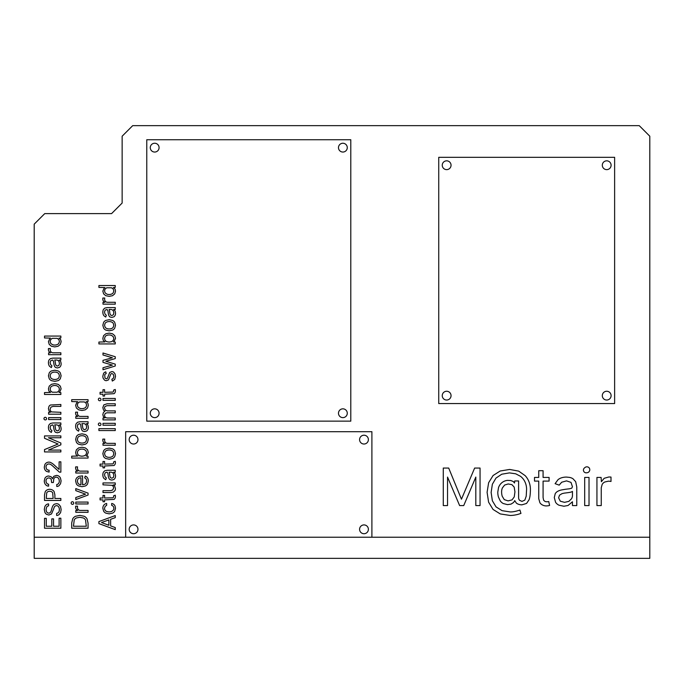 <?xml version="1.0" encoding="UTF-8"?>
<svg xmlns="http://www.w3.org/2000/svg" width="684" height="684" viewBox="0 0 684 684"><rect width="100%" height="100%" fill="white"/><g stroke="black" fill="none" stroke-linecap="round" stroke-linejoin="round"><path stroke-width="1.03" d="M451.047 165.237A4.395 4.395 0 0 0 444.455 161.424A4.395 4.395 0 0 0 444.455 169.042A4.395 4.395 0 0 0 451.047 165.237M159.081 413.23A4.395 4.395 0 0 0 152.481 409.425A4.395 4.395 0 0 0 152.481 417.043A4.395 4.395 0 0 0 159.081 413.23M347.275 413.23A4.395 4.395 0 0 0 340.683 409.425A4.395 4.395 0 0 0 340.683 417.043A4.395 4.395 0 0 0 347.275 413.23M347.275 147.65A4.395 4.395 0 0 0 340.683 143.837A4.395 4.395 0 0 0 340.683 151.455A4.395 4.395 0 0 0 347.275 147.65M368.385 439.615A4.395 4.395 0 0 0 361.785 435.811A4.395 4.395 0 0 0 361.785 443.429A4.395 4.395 0 0 0 368.385 439.615M611.103 395.643A4.395 4.395 0 0 0 604.511 391.838A4.395 4.395 0 0 0 604.511 399.456A4.395 4.395 0 0 0 611.103 395.643M451.047 395.643A4.395 4.395 0 0 0 444.455 391.838A4.395 4.395 0 0 0 444.455 399.456A4.395 4.395 0 0 0 451.047 395.643M611.103 165.237A4.395 4.395 0 0 0 604.511 161.424A4.395 4.395 0 0 0 604.511 169.042A4.395 4.395 0 0 0 611.103 165.237M137.971 439.615A4.395 4.395 0 0 0 131.379 435.811A4.395 4.395 0 0 0 131.379 443.429A4.395 4.395 0 0 0 137.971 439.615M137.971 529.322A4.395 4.395 0 0 0 131.379 525.509A4.395 4.395 0 0 0 131.379 533.127A4.395 4.395 0 0 0 137.971 529.322M368.385 529.322A4.395 4.395 0 0 0 361.785 525.509A4.395 4.395 0 0 0 361.785 533.127A4.395 4.395 0 0 0 368.385 529.322M132.696 125.659L639.249 125.659L649.8 136.21L649.8 558.341L34.2 558.341L34.2 224.155L44.751 213.605L111.586 213.605L122.145 203.054L122.145 136.21L132.696 125.659M125.659 537.231L125.659 431.698L371.899 431.698L371.899 537.231M60.859 392.65L60.859 394.471L44.511 394.471L44.511 392.59L50.548 392.428A19.169 19.169 0 0 1 49.735 391.846A3.394 3.394 0 0 1 48.838 390.778L48.444 388.88L49.214 386.152L51.411 384.314L54.763 383.647L58.131 384.314L60.337 386.144L61.115 388.854L59.816 391.838A13.261 13.261 0 0 1 58.978 392.428L60.859 392.65M60.833 361.947L61.15 363.76A4.95 4.95 0 0 1 60.705 365.872A3.582 3.582 0 0 1 59.422 367.385L57.379 367.941L55.669 367.522A2.95 2.95 0 0 1 54.634 366.41A5.865 5.865 0 0 1 54.07 364.88A19.939 19.939 0 0 1 53.771 363.178A94.734 94.734 0 0 1 53.557 361.366L52.659 360.023L50.753 360.665L50.103 362.606L50.693 364.726L51.958 365.803L51.317 367.59L49.573 366.308A4.805 4.805 0 0 1 48.692 364.546A7.37 7.37 0 0 1 48.444 362.674A7.866 7.866 0 0 1 48.581 361.306A4.412 4.412 0 0 1 49.154 359.818L50.454 358.613L52.779 358.134L60.859 358.134L60.859 360.023L59.2 360.109A3.377 3.377 0 0 1 60.825 361.947M115.228 311.408L115.545 313.221A4.95 4.95 0 0 1 115.1 315.341A3.582 3.582 0 0 1 113.818 316.846L111.774 317.402L110.064 316.991A2.95 2.95 0 0 1 109.03 315.88A5.865 5.865 0 0 1 108.465 314.341A19.939 19.939 0 0 1 108.166 312.648A94.734 94.734 0 0 1 107.952 310.827L107.055 309.484L105.148 310.126L104.498 312.075L105.088 314.187L106.353 315.264L105.712 317.051L103.968 315.769A4.805 4.805 0 0 1 103.087 314.016A7.37 7.37 0 0 1 102.839 312.135A7.866 7.866 0 0 1 102.976 310.775A4.412 4.412 0 0 1 103.549 309.279L104.849 308.082L107.174 307.603L115.254 307.603L115.254 309.484L113.595 309.578A3.377 3.377 0 0 1 115.22 311.408M115.254 342.111L115.254 343.932L98.906 343.932L98.906 342.051L104.943 341.897A19.169 19.169 0 0 1 104.13 341.307A3.394 3.394 0 0 1 103.233 340.239L102.839 338.349L103.609 335.622L105.806 333.775L109.158 333.117L112.527 333.775L114.732 335.613L115.51 338.315L114.211 341.299A13.261 13.261 0 0 1 113.373 341.897L115.254 342.111M100.061 464.111L102.993 464.111L102.993 461.495L104.592 461.495L104.592 464.111L112.937 463.872A1.154 1.154 0 0 0 113.467 463.265A2.326 2.326 0 0 0 113.595 462.478A3.121 3.121 0 0 0 113.561 461.965L115.194 461.264A4.574 4.574 0 0 1 115.416 462.675A3.771 3.771 0 0 1 115.074 464.231A3.061 3.061 0 0 1 114.023 465.496L104.592 465.992L104.592 467.847L102.993 467.847L102.993 465.992L100.061 465.992L100.061 464.111M103.087 476.68A7.37 7.37 0 0 1 102.839 474.807A7.866 7.866 0 0 1 102.976 473.448A4.412 4.412 0 0 1 103.549 471.951L104.849 470.754L107.174 470.267L115.254 470.267L115.254 472.157L113.595 472.242A3.377 3.377 0 0 1 115.22 474.08L115.545 475.893A4.95 4.95 0 0 1 115.1 478.005A3.582 3.582 0 0 1 113.818 479.518L111.774 480.074L110.064 479.655A2.95 2.95 0 0 1 109.03 478.544A5.865 5.865 0 0 1 108.465 477.013A19.939 19.939 0 0 1 108.166 475.312A94.734 94.734 0 0 1 107.952 473.499L107.055 472.157L105.148 472.798L104.498 474.739L105.088 476.859L106.353 477.936L105.712 479.723L103.968 478.441A4.805 4.805 0 0 1 103.087 476.688M76.924 455.45A3.394 3.394 0 0 1 76.035 454.381L75.642 452.483L76.411 449.756L78.609 447.909L81.96 447.25L85.329 447.909L87.535 449.747L88.313 452.449L87.013 455.433A13.261 13.261 0 0 1 86.175 456.031L88.056 456.254L88.056 458.066L71.709 458.066L71.709 456.185L77.745 456.031A19.169 19.169 0 0 1 76.933 455.45M60.722 339.803L61.115 341.692L60.337 344.394L58.131 346.232L54.763 346.899L51.411 346.232L49.214 344.394L48.444 341.658L49.727 338.7A16.843 16.843 0 0 1 50.548 338.118L44.511 337.956L44.511 336.075L60.859 336.075L60.859 337.896L58.978 338.118A12.15 12.15 0 0 1 59.816 338.708A3.446 3.446 0 0 1 60.722 339.803M87.022 402.303A3.446 3.446 0 0 1 87.92 403.406L88.313 405.296L87.535 407.997L85.329 409.836L81.96 410.503L78.609 409.836L76.411 407.989L75.642 405.261L76.933 402.295A16.843 16.843 0 0 1 77.745 401.713L71.709 401.559L71.709 399.678L88.056 399.678L88.056 401.491L86.175 401.713A12.15 12.15 0 0 1 87.013 402.312M547.987 501.68A27.411 27.411 0 0 0 548.722 501.543L549.603 505.433A10.508 10.508 0 0 1 548.371 505.758L546.379 505.938A8.661 8.661 0 0 1 542.797 505.151A7.028 7.028 0 0 1 539.898 502.749L538.753 498.679L538.753 481.1L534.503 481.1L534.503 477.432L538.753 477.432L538.753 470.695L543.079 470.695L543.079 477.432L549.09 477.432L549.09 481.1L543.079 481.1L543.079 497.516L543.626 500.252L545.011 501.457A5.335 5.335 0 0 0 546.815 501.757A7.165 7.165 0 0 0 547.995 501.68M589.018 505.57L584.692 505.57L584.692 477.432L589.018 477.432L589.018 505.57M584.726 467.753A2.753 2.753 0 0 0 586.898 472.747A3.035 3.035 0 0 0 589.061 467.753M589.061 467.745A3.027 3.027 0 0 0 584.726 467.745M604.707 482.032A6.489 6.489 0 0 0 602.176 484.375L601.253 487.769L601.253 505.57L596.935 505.57L596.935 477.432L601.108 477.432L601.398 481.681L604.186 478.296L608.734 477.004A55.224 55.224 0 0 1 609.923 477.013A13.928 13.928 0 0 1 611 477.073L611 481.468A14.843 14.843 0 0 0 610 481.297A11.047 11.047 0 0 0 608.358 481.177L604.707 482.023M510.179 515.462A26.428 26.428 0 0 0 514.111 515.155A37.526 37.526 0 0 0 517.993 514.368L520.951 513.419L519.926 510.05A114.459 114.459 0 0 1 517.762 510.717A36.543 36.543 0 0 1 514.3 511.564A20.452 20.452 0 0 1 510.324 511.948L502.047 510.657L496.028 506.87L492.36 500.756L491.129 492.463L492.36 484.246L495.977 478.09L501.748 474.217L509.452 472.892L515.702 473.798L520.507 476.303A14.843 14.843 0 0 1 523.91 479.98A16.348 16.348 0 0 1 525.919 484.46A17.895 17.895 0 0 1 526.594 489.308L526.218 496.156L524.842 500.115L521.969 501.398L519.464 500.226A4.455 4.455 0 0 1 518.609 497.516L518.6 480.955L514.719 480.955L514.505 483.007L513.274 481.527L510.803 480.527L507.468 480.373A10.542 10.542 0 0 0 500.568 483.981A11.363 11.363 0 0 0 498.525 487.564L497.79 492.087A18.263 18.263 0 0 0 498.405 496.935L500.243 500.876A8.892 8.892 0 0 0 503.27 503.544L507.468 504.621L511.008 504.125L513.376 502.612A6.498 6.498 0 0 0 514.719 500.594L516.352 503.099A7.379 7.379 0 0 0 519.079 504.433A11.269 11.269 0 0 0 521.901 504.843L526.535 503.45L529.065 499.782A20.426 20.426 0 0 0 530.143 494.763A57.276 57.276 0 0 0 530.408 489.385A21.016 21.016 0 0 0 529.091 482.058A19.246 19.246 0 0 0 525.175 475.654L518.686 471.122L509.666 469.446L500.184 471.011L493.079 475.525L488.632 482.716L487.094 492.318L488.598 502.167L493.036 509.435L500.269 513.932L510.179 515.462M146.769 421.147L350.798 421.147L350.798 139.733L146.769 139.733L146.769 421.147M438.735 403.56L614.625 403.56L614.625 157.32L438.735 157.32L438.735 403.56M561.273 490L565.206 489.308A217.409 217.409 0 0 1 569.37 488.804L571.721 488.205L572.457 486.743L570.986 482.382L566.523 480.878L561.667 482.237L559.196 485.136L555.092 483.665L558.033 479.664A11.021 11.021 0 0 1 562.06 477.646A16.92 16.92 0 0 1 566.378 477.073L569.498 477.389A10.132 10.132 0 0 1 572.927 478.706L575.68 481.69L576.783 487.034L576.783 505.57L572.457 505.57L572.457 501.765L568.045 505.502L563.881 506.237L559.025 505.219A8.217 8.217 0 0 1 555.57 502.27L554.288 497.584L555.237 493.66A6.772 6.772 0 0 1 557.785 491.283A13.458 13.458 0 0 1 561.316 489.992M443.283 505.57L443.283 468.053L448.695 468.053L461.452 499.2L474.645 468.053L480.057 468.053L480.057 505.57L475.816 505.57L475.816 477.073L463.726 505.57L459.622 505.57L447.533 477.073L447.533 505.57L443.283 505.57M60.859 518.224L60.859 528.219L44.511 528.219L44.511 518.352L46.264 518.352L46.264 526.235L51.796 526.235L51.796 518.865L53.549 518.865L53.549 526.235L59.106 526.235L59.106 518.224L60.859 518.224M100.061 498.012L102.993 498.012L102.993 495.396L104.592 495.396L104.592 498.012L112.937 497.781A1.154 1.154 0 0 0 113.467 497.174A2.326 2.326 0 0 0 113.595 496.387A3.121 3.121 0 0 0 113.561 495.874L115.194 495.173A4.574 4.574 0 0 1 115.416 496.575A3.771 3.771 0 0 1 115.074 498.14A3.061 3.061 0 0 1 114.023 499.397L104.592 499.901L104.592 501.748L102.993 501.748L102.993 499.901L100.061 499.901L100.061 498.012M110.628 519.293L110.628 525.902L115.254 527.544L115.254 529.621L98.906 523.619L98.906 521.576L115.254 515.574L115.254 517.651L110.628 519.293M88.031 425.542L88.347 427.355A4.95 4.95 0 0 1 87.903 429.475A3.582 3.582 0 0 1 86.62 430.98L84.577 431.536L82.867 431.125A2.95 2.95 0 0 1 81.832 430.014A5.865 5.865 0 0 1 81.268 428.475A19.939 19.939 0 0 1 80.969 426.782A94.734 94.734 0 0 1 80.755 424.961L79.857 423.618L77.95 424.26L77.301 426.209L77.89 428.321L79.156 429.398L78.515 431.185L76.77 429.903A4.805 4.805 0 0 1 75.89 428.15A7.37 7.37 0 0 1 75.642 426.269A7.866 7.866 0 0 1 75.779 424.909A4.412 4.412 0 0 1 76.352 423.422L77.651 422.216L79.977 421.737L88.056 421.737L88.056 423.618L86.398 423.712A3.377 3.377 0 0 1 88.022 425.542M72.684 518.874A6.438 6.438 0 0 1 75.488 516.283L79.857 515.385L84.252 516.292A6.438 6.438 0 0 1 87.073 518.942L88.056 523.174L88.056 528.219L71.709 528.219L71.709 522.952L72.692 518.882M87.526 436.486L88.313 439.393L87.526 442.3A5.335 5.335 0 0 1 85.312 444.249L81.995 444.951L78.651 444.249A5.327 5.327 0 0 1 76.428 442.3L75.642 439.393L76.428 436.486A5.327 5.327 0 0 1 78.651 434.537L81.995 433.836L85.312 434.537A5.335 5.335 0 0 1 87.526 436.477M114.724 450.756L115.51 453.672L114.724 456.579A5.335 5.335 0 0 1 112.509 458.519L109.192 459.229L105.849 458.528A5.327 5.327 0 0 1 103.626 456.579L102.839 453.672L103.626 450.756A5.327 5.327 0 0 1 105.849 448.815L109.192 448.114L112.509 448.815A5.335 5.335 0 0 1 114.724 450.756M100.061 392.3L102.993 392.3L102.993 389.683L104.592 389.683L104.592 392.3L112.937 392.069A1.154 1.154 0 0 0 113.467 391.462A2.326 2.326 0 0 0 113.595 390.675A3.121 3.121 0 0 0 113.561 390.162L115.194 389.461A4.574 4.574 0 0 1 115.416 390.863A3.771 3.771 0 0 1 115.074 392.428A3.061 3.061 0 0 1 114.023 393.685L104.592 394.189L104.592 396.036L102.993 396.036L102.993 394.189L100.061 394.189L100.061 392.3M114.724 322.344L115.51 325.259L114.724 328.166A5.335 5.335 0 0 1 112.509 330.107L109.192 330.817L105.849 330.115A5.327 5.327 0 0 1 103.626 328.166L102.839 325.259L103.626 322.344A5.327 5.327 0 0 1 105.849 320.403L109.192 319.702L112.509 320.403A5.335 5.335 0 0 1 114.724 322.344M115.117 289.264L115.51 291.162L114.732 293.863L112.527 295.702L109.158 296.36L105.806 295.702L103.609 293.855L102.839 291.127L104.13 288.161A16.843 16.843 0 0 1 104.943 287.579L98.906 287.417L98.906 285.536L115.254 285.536L115.254 287.357L113.373 287.579A12.15 12.15 0 0 1 114.211 288.169A3.446 3.446 0 0 1 115.117 289.264M73.752 502.996A1.317 1.317 0 0 0 71.581 502.047A1.317 1.317 0 0 0 72.478 504.339A1.188 1.188 0 0 0 73.752 502.996M88.056 502.073L88.056 503.954L75.796 503.954L75.796 502.073L88.056 502.073M88.056 510.435L88.056 512.316L75.796 512.316L75.796 510.495L77.651 510.495L76.172 509.152A3.574 3.574 0 0 1 75.608 507.177L75.616 506.656A6.071 6.071 0 0 1 75.642 506.186L77.557 506.186A6.464 6.464 0 0 0 77.48 506.622A4.814 4.814 0 0 0 77.429 507.34A3.343 3.343 0 0 0 77.796 508.93A2.83 2.83 0 0 0 80.302 510.435L88.056 510.435M60.859 352.807L60.859 354.688L48.598 354.688L48.598 352.867L50.454 352.867L48.974 351.525A3.574 3.574 0 0 1 48.41 349.55L48.419 349.028A6.071 6.071 0 0 1 48.444 348.558L50.359 348.558A6.464 6.464 0 0 0 50.283 348.994A4.814 4.814 0 0 0 50.231 349.704A3.343 3.343 0 0 0 50.599 351.302A2.83 2.83 0 0 0 53.104 352.807L60.859 352.807M75.796 490.642L75.796 488.598L88.056 493.13L88.056 495.045L75.796 499.576L75.796 497.533L85.568 494.147L75.796 490.642M82.567 475.884L82.567 484.785L84.662 484.306A3.394 3.394 0 0 0 86.124 482.964L86.62 480.963A4.027 4.027 0 0 0 86.415 479.621A2.813 2.813 0 0 0 84.705 477.902L85.218 476.081A3.959 3.959 0 0 1 86.842 477.047A4.668 4.668 0 0 1 87.928 478.723A6.147 6.147 0 0 1 88.313 480.963L87.526 484.016A5.181 5.181 0 0 1 85.32 485.991L82.029 486.683L78.703 485.991A5.404 5.404 0 0 1 76.446 484.058L75.642 481.151A5.84 5.84 0 0 1 75.958 479.262A4.685 4.685 0 0 1 76.993 477.56L78.874 476.338L82.567 475.884M88.056 471.131L88.056 473.012L75.796 473.012L75.796 471.19L77.651 471.19L76.172 469.857A3.574 3.574 0 0 1 75.608 467.873L75.616 467.352A6.071 6.071 0 0 1 75.642 466.881L77.557 466.881A6.464 6.464 0 0 0 77.48 467.317A4.814 4.814 0 0 0 77.429 468.036A3.343 3.343 0 0 0 77.796 469.626A2.83 2.83 0 0 0 80.302 471.131L88.056 471.131M88.056 416.402L88.056 418.292L75.796 418.292L75.796 416.471L77.651 416.471L76.172 415.128A3.574 3.574 0 0 1 75.608 413.145L75.616 412.632A6.071 6.071 0 0 1 75.642 412.161L77.557 412.161A6.464 6.464 0 0 0 77.48 412.597A4.814 4.814 0 0 0 77.429 413.307A3.343 3.343 0 0 0 77.796 414.897A2.83 2.83 0 0 0 80.302 416.402L88.056 416.402M60.859 451.936L44.511 451.936L44.511 449.576L58.08 444.019L44.511 438.273L44.511 435.913L60.859 435.913L60.859 437.76L48.444 437.76L60.859 443.027L60.859 444.822L48.444 450.089L60.859 450.089L60.859 451.936M60.859 417.65L60.859 419.531L48.598 419.531L48.598 417.65L60.859 417.65M46.555 418.574A1.317 1.317 0 0 0 44.383 417.633A1.317 1.317 0 0 0 45.281 419.916A1.188 1.188 0 0 0 46.555 418.574M49.009 410.913L48.444 408.647L48.949 406.467A3.463 3.463 0 0 1 50.479 405.013L60.859 404.492L60.859 406.382L53.198 406.382L50.941 407.125L50.129 409.186A3.258 3.258 0 0 0 50.522 410.802A2.796 2.796 0 0 0 51.668 411.905L60.859 412.315L60.859 414.196L48.598 414.196L48.598 412.384L50.522 412.221A3.505 3.505 0 0 1 49.017 410.913M60.859 461.837L60.859 472.148L59.422 472.148L53.514 466.753A35.474 35.474 0 0 0 51.71 465.188A6.72 6.72 0 0 0 50.257 464.274A3.531 3.531 0 0 0 48.829 463.974A2.676 2.676 0 0 0 46.358 465.513A3.634 3.634 0 0 0 46.016 467.104L46.401 468.745A2.676 2.676 0 0 0 47.487 469.822A3.36 3.36 0 0 0 49.111 470.199L49.111 472.088L46.589 471.421A4.583 4.583 0 0 1 44.896 469.617A5.421 5.421 0 0 1 44.298 467.044L44.896 464.496A4.549 4.549 0 0 1 48.829 462.127A4.95 4.95 0 0 1 50.582 462.452L52.488 463.564A34.645 34.645 0 0 1 55.045 465.77L59.106 469.438L59.106 461.837L60.859 461.837M59.021 482.682A4.549 4.549 0 0 0 59.328 480.963L58.961 479.099A3.069 3.069 0 0 0 57.943 477.817A2.556 2.556 0 0 0 53.754 479.116L53.361 482.528L51.599 482.528L51.249 479.51A2.779 2.779 0 0 0 46.358 479.33A3.394 3.394 0 0 0 46.016 480.895A4.138 4.138 0 0 0 46.324 482.494A3.018 3.018 0 0 0 47.205 483.708A2.334 2.334 0 0 0 48.598 484.221L48.598 486.136A3.89 3.89 0 0 1 46.341 485.366A4.891 4.891 0 0 1 44.836 483.46A6.113 6.113 0 0 1 44.289 480.869L44.905 478.261A4.361 4.361 0 0 1 48.667 476.013L51.018 476.739A3.702 3.702 0 0 1 52.369 478.697L53.805 476.278L56.421 475.406A4.138 4.138 0 0 1 58.815 476.132A4.95 4.95 0 0 1 60.474 478.099L61.09 480.929L60.543 483.742L59.029 485.7A4.019 4.019 0 0 1 56.772 486.486L56.772 484.477A2.377 2.377 0 0 0 58.131 483.93A3.121 3.121 0 0 0 59.012 482.682M54.891 494.891L54.891 498.465L60.859 498.465L60.859 500.44L44.511 500.44L44.511 494.917L45.204 491.77A4.378 4.378 0 0 1 47.068 489.949A5.737 5.737 0 0 1 52.317 489.949A4.395 4.395 0 0 1 54.19 491.762L54.891 494.891M57.952 506.143A2.437 2.437 0 0 0 56.387 505.613L55.062 506.066A3.36 3.36 0 0 0 54.241 507.263A12.483 12.483 0 0 0 53.677 508.87L51.531 513.915L48.855 515.035L46.461 514.283A4.942 4.942 0 0 1 44.862 512.273L44.289 509.443L44.853 506.639A4.908 4.908 0 0 1 46.384 504.681A3.848 3.848 0 0 1 48.598 503.92L48.598 505.844A2.497 2.497 0 0 0 46.717 507.006L46.05 509.512L46.401 511.401A3.01 3.01 0 0 0 47.358 512.667A2.3 2.3 0 0 0 49.881 512.803A2.659 2.659 0 0 0 50.659 511.991A5.472 5.472 0 0 0 51.155 510.957A12.132 12.132 0 0 0 51.471 509.956L51.924 508.298A14.373 14.373 0 0 1 52.386 506.87A6.72 6.72 0 0 1 53.19 505.365A4.172 4.172 0 0 1 54.481 504.168L56.421 503.698A4.318 4.318 0 0 1 58.815 504.39L60.517 506.399L61.15 509.606L60.585 512.641L59.004 514.65A4.48 4.48 0 0 1 56.644 515.479L56.644 513.436L58.174 512.812A3.3 3.3 0 0 0 59.072 511.418A5.506 5.506 0 0 0 58.995 507.571A3.463 3.463 0 0 0 57.952 506.134M60.329 372.883L61.115 375.79L60.329 378.705A5.335 5.335 0 0 1 58.114 380.646L54.797 381.347L51.454 380.646A5.327 5.327 0 0 1 49.231 378.705L48.444 375.79L49.231 372.883A5.327 5.327 0 0 1 51.454 370.942L54.797 370.232L58.114 370.933A5.335 5.335 0 0 1 60.329 372.883M60.055 425.593A3.728 3.728 0 0 1 60.825 426.79L61.15 428.603A4.95 4.95 0 0 1 60.705 430.715A3.582 3.582 0 0 1 59.422 432.228L57.379 432.784L55.669 432.365A2.95 2.95 0 0 1 54.634 431.253A5.865 5.865 0 0 1 54.07 429.723A19.939 19.939 0 0 1 53.771 428.022A94.734 94.734 0 0 1 53.557 426.209L52.659 424.867L50.753 425.508L50.103 427.449L50.693 429.569L51.958 430.646L51.317 432.433L49.573 431.151A4.805 4.805 0 0 1 48.692 429.39A7.37 7.37 0 0 1 48.444 427.517A7.866 7.866 0 0 1 48.581 426.158A4.412 4.412 0 0 1 49.154 424.661L50.454 423.456L52.779 422.977L60.859 422.977L60.859 424.867L59.2 424.952A3.377 3.377 0 0 1 60.055 425.602M115.254 302.268L115.254 304.149L102.993 304.149L102.993 302.337L104.849 302.337L103.37 300.994A3.574 3.574 0 0 1 102.805 299.011L102.814 298.489A6.071 6.071 0 0 1 102.839 298.027L104.755 298.027A6.464 6.464 0 0 0 104.678 298.455A4.814 4.814 0 0 0 104.626 299.173A3.343 3.343 0 0 0 104.994 300.763A2.83 2.83 0 0 0 107.499 302.268L115.254 302.268M115.254 364.144L115.254 366L102.993 369.736L102.993 367.753L112.381 365.102L102.993 362.358L102.993 360.348L112.356 357.758L102.993 354.979L102.993 353.004L115.254 356.74L115.254 358.587L105.84 361.272L115.254 364.144M105.396 374.003A3.343 3.343 0 0 1 106.217 373.532L105.746 371.839A4.301 4.301 0 0 0 103.635 373.319L102.839 376.183A5.609 5.609 0 0 0 103.293 378.491L104.541 380.099A3.01 3.01 0 0 0 106.379 380.68L108.491 379.894L110.859 374.011A1.436 1.436 0 0 1 111.937 373.567L113.287 374.336L113.852 376.431L113.356 378.312L111.868 379.278L112.321 381.065L114.698 379.509L115.51 376.405L115.032 373.9L113.724 372.216A3.121 3.121 0 0 0 111.843 371.617L109.739 372.421L107.397 378.286A1.342 1.342 0 0 1 106.285 378.799L104.977 378.055L104.729 374.832A2.343 2.343 0 0 1 105.396 373.994M100.95 399.388A1.317 1.317 0 0 0 98.778 398.447A1.317 1.317 0 0 0 99.676 400.73A1.188 1.188 0 0 0 100.95 399.388M115.254 398.464L115.254 400.345L102.993 400.345L102.993 398.464L115.254 398.464M115.254 418.009L115.254 419.891L102.993 419.891L102.993 418.069L104.917 417.907A3.095 3.095 0 0 1 103.387 416.676L102.839 414.624L103.387 412.597A3.617 3.617 0 0 1 104.917 411.341L104.917 411.204A3.582 3.582 0 0 1 103.404 409.793L102.839 407.536L103.865 404.842L107.055 403.799L115.254 403.799L115.254 405.68L107.055 405.68L105.114 406.424A2.745 2.745 0 0 0 104.532 408.177L105.31 410.178L107.277 410.887L115.254 410.887L115.254 412.803L106.858 412.803L105.174 413.478L104.524 415.231A2.556 2.556 0 0 0 106.003 417.616A3.198 3.198 0 0 0 107.593 418.001L115.254 418.009M100.95 424.26A1.317 1.317 0 0 0 98.778 423.319A1.317 1.317 0 0 0 99.676 425.602A1.188 1.188 0 0 0 100.95 424.26M115.254 423.336L115.254 425.217L102.993 425.217L102.993 423.336L115.254 423.336M98.906 430.552L98.906 428.671L115.254 428.671L115.254 430.552L98.906 430.552M106.02 442.958A2.753 2.753 0 0 0 107.499 443.352L115.254 443.36L115.254 445.241L102.993 445.241L102.993 443.42L104.849 443.42L103.37 442.078A3.574 3.574 0 0 1 102.805 440.103L102.814 439.581A6.071 6.071 0 0 1 102.839 439.111L104.755 439.111A6.464 6.464 0 0 0 104.678 439.547A4.814 4.814 0 0 0 104.626 440.257A3.343 3.343 0 0 0 104.994 441.855A2.83 2.83 0 0 0 106.02 442.95M112.133 485.324L102.993 484.828L102.993 482.947L115.254 482.947L115.254 484.828L113.176 484.956A3.993 3.993 0 0 1 114.767 486.298L115.416 488.598A4.078 4.078 0 0 1 114.912 490.642L113.373 492.044L110.782 492.557L102.993 492.557L102.993 490.676L110.663 490.676L112.8 489.915L113.595 487.991A3.249 3.249 0 0 0 112.133 485.332M115.006 505.912L115.51 508.298L114.698 511.264A5.31 5.31 0 0 1 112.45 513.18L109.192 513.855L105.892 513.162A5.412 5.412 0 0 1 103.643 511.23L102.839 508.332A5.515 5.515 0 0 1 103.31 505.998A4.446 4.446 0 0 1 106.67 503.475L106.67 505.356L105.182 506.314L104.524 508.298A3.3 3.3 0 0 0 105.097 510.23A3.736 3.736 0 0 0 106.704 511.504L109.124 511.965L111.603 511.521L113.236 510.238A3.283 3.283 0 0 0 113.561 506.964A2.762 2.762 0 0 0 111.68 505.365L111.68 503.475A4.378 4.378 0 0 1 115.006 505.912M159.081 147.65A4.395 4.395 0 0 0 152.481 143.837A4.395 4.395 0 0 0 152.481 151.455A4.395 4.395 0 0 0 159.081 147.65M34.2 537.231L649.8 537.231M508.05 500.885L512.034 499.893L514.248 496.909L514.941 491.873L514.171 487.068L511.906 484.657L508.195 483.956L504.638 485.05L502.381 487.94A9.807 9.807 0 0 0 501.611 491.873A15.108 15.108 0 0 0 502.227 496.276L504.262 499.611L508.05 500.885M564.548 502.347L568.874 501.346L571.55 498.739A6.678 6.678 0 0 0 572.465 495.387L572.457 491.428L571.26 492.027A18.468 18.468 0 0 1 569.131 492.48A61.192 61.192 0 0 1 566.805 492.813L564.993 493.036A17.168 17.168 0 0 0 561.838 493.745L559.503 495.199L558.614 497.807L560.29 501.201L564.548 502.347M108.867 525.278L108.867 519.917L101.497 522.533L108.867 525.278M86.62 405.039L86.03 403.124L84.371 401.935L79.524 401.927L77.908 403.107L77.326 405.039L77.942 407.031L79.592 408.22A6.558 6.558 0 0 0 84.303 408.211A3.813 3.813 0 0 0 85.996 407.014L86.62 405.039M86.654 427.072L86.218 425.183A3.027 3.027 0 0 0 83.619 423.618L81.892 423.618L82.157 424.14A8.046 8.046 0 0 1 82.354 425.072A26.667 26.667 0 0 1 82.499 426.081L82.593 426.876A7.481 7.481 0 0 0 82.909 428.244A2.377 2.377 0 0 0 83.534 429.27L84.671 429.655L86.158 428.919L86.654 427.072M59.422 341.436L58.833 339.521L57.174 338.332L52.326 338.323L50.71 339.503L50.129 341.436L50.744 343.428L52.394 344.616A6.558 6.558 0 0 0 57.105 344.616A3.813 3.813 0 0 0 58.798 343.419L59.422 341.436M86.304 526.235L85.517 519.943A4.814 4.814 0 0 0 83.294 517.95L79.857 517.301L76.437 517.942A4.788 4.788 0 0 0 74.24 519.874L73.462 526.235L86.304 526.235M81.926 456.219L84.371 455.809L86.03 454.621L86.62 452.705L85.996 450.73L84.303 449.533A6.686 6.686 0 0 0 79.592 449.525A3.676 3.676 0 0 0 77.942 450.713L77.326 452.705L77.908 454.638L79.524 455.818L81.926 456.219M86.62 439.393L85.979 437.315A3.805 3.805 0 0 0 84.277 436.11A6.507 6.507 0 0 0 79.703 436.11A3.865 3.865 0 0 0 77.985 437.315L77.326 439.393L77.985 441.471A3.848 3.848 0 0 0 79.703 442.668A6.601 6.601 0 0 0 84.277 442.676A3.796 3.796 0 0 0 85.979 441.471L86.62 439.393M113.852 475.602L113.416 473.713A3.027 3.027 0 0 0 110.817 472.157L109.089 472.157L109.355 472.678A8.046 8.046 0 0 1 109.551 473.602A26.667 26.667 0 0 1 109.697 474.619L109.791 475.406A7.481 7.481 0 0 0 110.107 476.782A2.377 2.377 0 0 0 110.731 477.8L111.868 478.184L113.356 477.458L113.852 475.602M113.818 453.672L113.176 451.594A3.805 3.805 0 0 0 111.475 450.388A6.507 6.507 0 0 0 106.901 450.388A3.865 3.865 0 0 0 105.182 451.594L104.524 453.672L105.182 455.741A3.848 3.848 0 0 0 106.901 456.946A6.601 6.601 0 0 0 111.475 456.955A3.796 3.796 0 0 0 113.176 455.749L113.818 453.672M109.124 342.086L111.569 341.675L113.228 340.487L113.818 338.571L113.193 336.596L111.501 335.399A6.686 6.686 0 0 0 106.79 335.391A3.676 3.676 0 0 0 105.139 336.579L104.524 338.571L105.105 340.504L106.721 341.684L109.124 342.086M113.818 325.259L113.176 323.181A3.805 3.805 0 0 0 111.475 321.976A6.507 6.507 0 0 0 106.901 321.976A3.865 3.865 0 0 0 105.182 323.181L104.524 325.259L105.182 327.328A3.848 3.848 0 0 0 106.901 328.534A6.601 6.601 0 0 0 111.475 328.542A3.796 3.796 0 0 0 113.176 327.337L113.818 325.259M110.731 315.127L111.868 315.521L113.356 314.785L113.852 312.93L113.416 311.049A3.027 3.027 0 0 0 110.817 309.484L109.089 309.484L109.355 310.006A8.046 8.046 0 0 1 109.551 310.938A26.667 26.667 0 0 1 109.697 311.947L109.791 312.742A7.481 7.481 0 0 0 110.107 314.11A2.377 2.377 0 0 0 110.731 315.136M113.818 290.905L113.228 288.981L111.569 287.793L106.721 287.784L105.105 288.973L104.524 290.905L105.139 292.889L106.79 294.077A6.558 6.558 0 0 0 111.501 294.077A3.813 3.813 0 0 0 113.193 292.88L113.818 290.905M80.943 484.785L80.943 477.8A4.044 4.044 0 0 0 79.087 478.21A3.189 3.189 0 0 0 77.805 479.381L77.326 481.151L77.882 483.101A3.694 3.694 0 0 0 79.327 484.358A4.198 4.198 0 0 0 80.943 484.785M53.138 498.465L52.677 492.831A2.727 2.727 0 0 0 51.445 491.668A4.121 4.121 0 0 0 47.931 491.668A2.668 2.668 0 0 0 46.717 492.839L46.264 498.465L53.138 498.465M56.421 360.023L54.694 360.023L54.959 360.545A8.046 8.046 0 0 1 55.156 361.468A26.667 26.667 0 0 1 55.301 362.486L55.395 363.272A7.481 7.481 0 0 0 55.712 364.649A2.377 2.377 0 0 0 56.336 365.666L57.473 366.051L58.961 365.324L59.457 363.469L59.021 361.579M59.012 361.579A3.027 3.027 0 0 0 56.421 360.015M59.422 375.79L58.781 373.721A3.805 3.805 0 0 0 57.08 372.515A6.507 6.507 0 0 0 52.506 372.506A3.865 3.865 0 0 0 50.787 373.712L50.129 375.79L50.787 377.867A3.848 3.848 0 0 0 52.506 379.073A6.601 6.601 0 0 0 57.08 379.073A3.796 3.796 0 0 0 58.781 377.867L59.422 375.79M52.394 385.93A3.676 3.676 0 0 0 50.744 387.11L50.129 389.111L50.71 391.034L52.326 392.223L57.174 392.214L58.833 391.026L59.422 389.111L58.798 387.127L57.105 385.93A6.686 6.686 0 0 0 52.394 385.921M59.012 426.423A3.027 3.027 0 0 0 56.421 424.867L54.694 424.867L54.959 425.388A8.046 8.046 0 0 1 55.156 426.312A26.667 26.667 0 0 1 55.301 427.329L55.395 428.116A7.481 7.481 0 0 0 55.712 429.492A2.377 2.377 0 0 0 56.336 430.51L57.473 430.894L58.961 430.168L59.457 428.312L59.021 426.423"/></g></svg>
